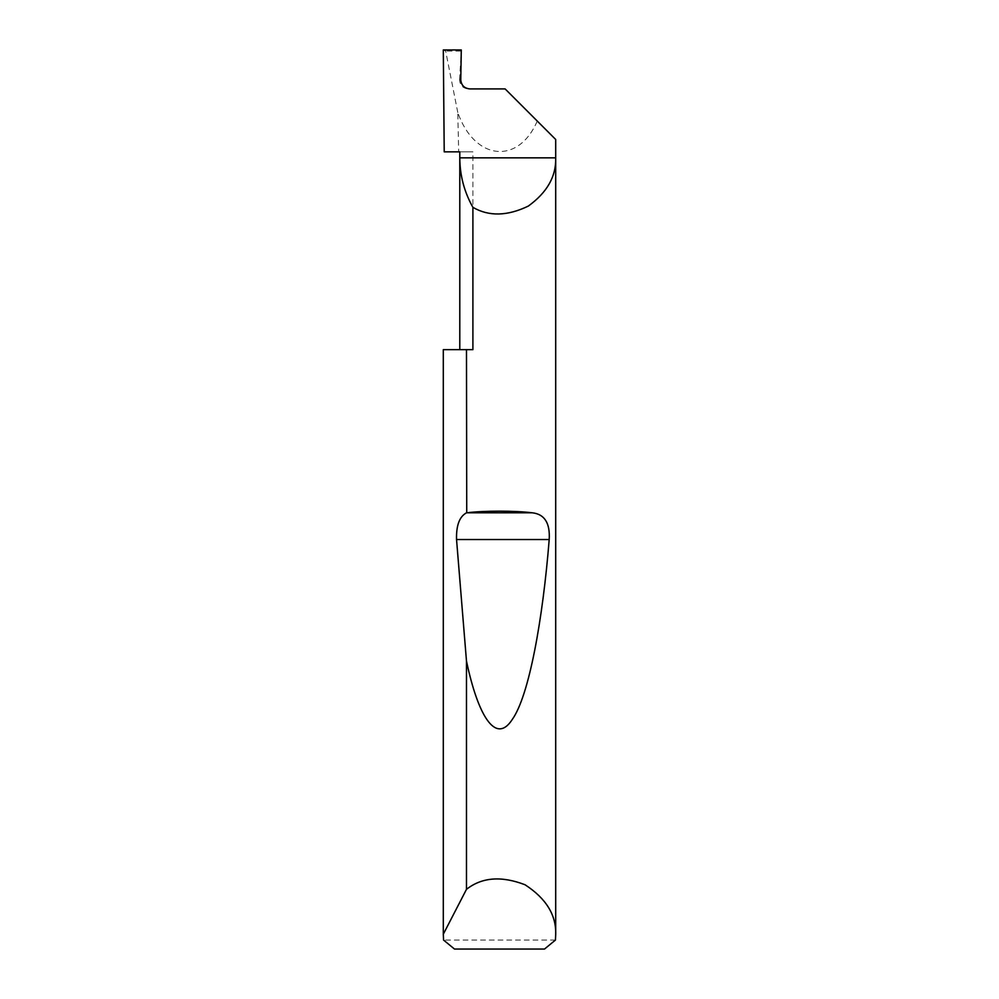 <?xml version="1.0" encoding="UTF-8"?>
<svg xmlns="http://www.w3.org/2000/svg" width="999" height="999" viewBox="0 0 999 999"><rect width="100%" height="100%" fill="white"/><g stroke="black" fill="none" stroke-linecap="round" stroke-linejoin="round"><path stroke-width="0.75" stroke-dasharray="5 3.75" d="M443.306 349.65L472.902 349.65L459.79 349.65L472.902 349.65L472.902 151.848L459.79 151.848L472.902 151.848M460.764 79.758L459.59 79.92C460.027 85.34 462.962 88.337 468.369 88.911L469.767 88.911M555.444 940.059L443.556 940.059M555.694 139.485L537.25 121.041C518.319 165.172 474.562 160.464 457.779 112.512L458.678 151.848L444.218 151.848M457.779 112.512L445.666 51.049L443.306 49.95M537.25 121.041L505.119 88.911L468.369 88.911M459.59 79.758L461.288 49.95M454.495 949.05L544.505 949.05M460.801 51.049L445.666 51.049"/><path stroke-width="1.5" d="M459.79 349.65L459.79 157.842C459.877 175.474 464.248 191.983 472.902 207.342L472.902 349.65L466.483 349.65L466.733 512.799C484.203 510.614 514.797 510.614 532.267 512.799C544.555 514.16 550.199 523.076 549.2 539.547C542.869 618.743 529.17 695.816 512.237 719.53C495.392 745.454 477.709 714.485 466.483 661.088L456.543 539.547C456.156 525.474 459.465 516.57 466.483 512.837M555.694 934.814L555.444 940.059L544.505 949.05L454.495 949.05L443.556 940.059L443.306 934.215L466.483 889.335C481.905 877.222 501.411 875.698 525.024 884.752C546.216 898.526 556.443 915.221 555.694 934.814L555.694 139.485L505.119 88.911L469.767 88.911C464.335 88.337 461.338 85.34 460.764 79.92L461.288 49.95L443.306 49.95L444.218 151.848L459.79 151.848L459.79 157.842L555.694 157.842C556.268 176.348 547.152 192.42 528.334 206.069C507.405 216.184 488.923 216.608 472.902 207.342M466.483 889.335L466.483 661.088M443.306 934.814L443.306 349.65L466.483 349.65M459.79 151.848L458.678 151.848M443.306 934.215L443.306 349.65M466.733 512.799L532.267 512.799M456.543 539.547L549.2 539.547"/></g></svg>
